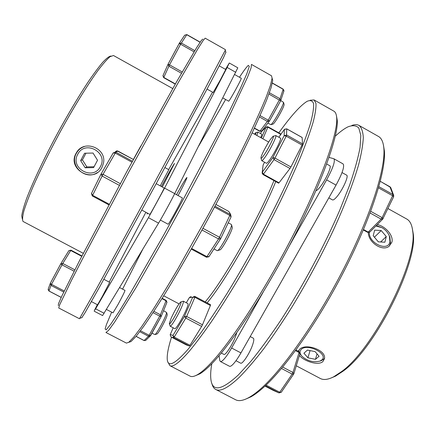<?xml version="1.0" encoding="UTF-8"?>
<svg xmlns="http://www.w3.org/2000/svg" width="435" height="435" viewBox="0 0 435 435"><rect width="100%" height="100%" fill="white"/><g stroke="black" fill="none" stroke-linecap="round" stroke-linejoin="round"><path stroke-width="0.65" d="M263.74 155.447C261.935 157.965 261.005 158.791 260.951 157.921C260.788 156.105 266.65 144.697 270.548 139.227L273.001 136.324C275.507 134.371 268.531 148.83 263.74 155.447M261.038 158.231L261.75 160.684C262.158 160.847 263.18 159.786 264.817 157.508C269.76 150.711 277.269 135.638 275.79 135.541L273.316 136.231M275.79 135.541L280.45 138.145C282.005 138.286 274.528 153.359 269.531 160.124C267.878 162.391 266.834 163.44 266.405 163.266L261.75 160.684M169.427 323.814L170.183 326.217C170.971 327.191 177.986 315.554 181.482 307.436C183.119 303.641 183.733 301.564 183.32 301.194L180.933 301.923M170.183 326.217L174.816 328.648C175.664 329.654 182.711 318.039 186.158 309.905C187.779 306.104 188.371 304.016 187.931 303.63L183.32 301.194M171.172 318.181C175.022 309.997 178.181 304.609 180.639 302.015C181.493 301.596 181.052 303.391 179.323 307.398C175.914 315.283 169.123 326.217 169.34 323.52L171.172 318.181M170.237 334.58L173.206 327.8L170.259 334.548L172.972 335.412L174.304 337.092L190.008 345.308L189.388 346.037L173.712 337.837L170.982 336.902L186.207 344.868L189.388 346.037M368.293 232.578C368.314 242.404 382.381 251.86 389.151 246.226L390.489 243.448L389.831 236.885L388.613 234.394M375.9 225.977L381.908 227.663L376.313 225.558M389.151 246.226L391.908 242.116C393.795 235.384 384.931 225.939 377.281 224.59M319.763 361.153L323.433 359.511L324.515 358.244M299.438 355.395C303.516 361.034 318.126 365.944 322.841 361.632L324.477 358.685C326.429 350.001 305.403 342.921 299.639 349.321L298.345 351.284M331.285 377.928L335.564 376.112L343.373 370.963C374.926 348.593 418.508 261.788 413.147 233.176L412.337 228.592M387.96 208.561L406.774 219.05C410.053 220.866 412.027 224.911 412.695 231.192C418.144 260.19 373.632 348.826 341.584 371.582L333.656 376.813C328.028 379.679 323.558 380.228 320.252 378.461L296.284 365.802M245.623 399.156L250.941 396.818C254.491 394.849 258.499 391.892 262.968 387.944C285.104 368.537 318.801 320.698 345.085 269.047C371.403 217.375 386.024 170.732 384.399 150.934L383.463 145.203M359.022 125.421L378.483 136.459C381.582 138.161 383.382 142.261 383.887 148.748C385.513 168.655 370.68 215.825 343.998 268.188C317.349 320.535 283.239 369.016 260.935 388.624C256.438 392.615 252.403 395.6 248.831 397.579C243.116 400.695 238.695 401.413 235.58 399.743L215.716 389.439C220.208 391.94 228.065 387.895 239.293 377.319C246.65 369.88 254.785 360.392 263.702 348.854C272.952 336.239 282.478 322.123 292.282 306.512C307.224 281.864 320.823 256.639 333.074 230.833C344.547 205.853 353.209 183.331 358.467 165.262C361.354 154.082 362.964 144.871 363.307 137.639C362.959 131.577 361.528 127.504 359.022 125.421C357.113 124.377 354.699 124.399 351.784 125.492M335.303 136.166C339.985 131.816 344.161 128.733 347.842 126.906C352.562 125.035 356.216 125.405 358.799 128.004L360.805 135.339L360.055 147.476C358.13 157.9 354.612 170.574 349.495 185.489L339.735 210.219C324.483 245.639 302.82 286.176 281.233 319.638C270.543 335.651 260.467 349.49 251 361.164L238.266 375.035C221.382 390.559 212.253 391.962 210.877 379.255C210.399 375.177 210.714 369.995 211.807 363.698M211.834 383.333C212.508 386.372 213.802 388.406 215.716 389.439M235.982 360.718L240.626 363.154C242.311 364.59 249.739 353.329 252.572 344.955C253.904 341.051 254.16 338.805 253.333 338.218L250.212 336.57M263.039 292.38L231.599 348.005C228.62 353.236 225.966 357.097 223.633 359.576C222.095 361.17 220.996 361.806 220.333 361.48L219.784 360.463L219.044 355.689M329.045 157.416L333.879 158.753L343.063 163.903C344.759 166.235 342.421 173.304 336.048 185.109L240.946 352.921C237.961 358.141 235.281 361.974 232.899 364.432C231.328 366.004 230.191 366.613 229.484 366.265L220.333 361.48M328.816 197.865L332.465 199.893C333.21 200.241 334.526 199.36 336.413 197.251C342.16 190.998 349.142 175.827 346.63 175.147L342.035 172.575M236.781 332.644L235.699 336.054C232.709 344.362 225.379 355.716 223.905 354.389L221.284 353.013M315.968 190.655C316.702 190.617 317.854 189.671 319.426 187.822C324.983 181.438 332.09 166.29 329.822 165.746L326.696 164M205.238 301.906L206.766 300.03C224.868 278.177 259.57 216.701 273.952 180.59M275.741 181.58C260.94 218.528 226.004 280.211 207.718 302.135L207.098 302.89M171.499 337.174C168.427 346.956 167.002 354.221 167.225 358.957C167.649 367.82 174.691 364.486 188.344 348.952L199.524 334.705C207.995 322.928 217.206 309.122 227.162 293.282C247.433 260.282 268.89 220.675 285.355 185.87L296.3 161.505C302.428 146.747 307.132 134.127 310.411 123.643C312.847 114.546 313.896 107.858 313.564 103.579C312.499 100.654 310.324 99.919 307.034 101.366C300.275 105.564 290.868 116.058 278.824 132.849M310.128 100.257L314.124 99.958L315.968 103.41C316.223 107.543 315.299 113.725 313.195 121.969C310.378 131.386 306.332 142.675 301.058 155.828C295.109 169.927 288.149 185.228 280.178 201.737C267.394 227.494 253.67 252.898 239.011 277.943C229.462 293.853 220.338 308.328 211.627 321.356C203.319 333.335 195.88 343.286 189.317 351.214C179.405 362.594 172.934 367.412 169.906 365.672L167.981 362.154M336.516 116.15L337.283 120.549C338.272 136.03 322.482 181.014 295.126 234.677C267.808 288.313 233.845 340.464 213.389 362.04C207.963 367.803 203.428 371.746 199.79 373.866L195.685 375.617M169.906 365.672L190.019 376.106C191.759 377.036 194.287 376.536 197.599 374.617C201.247 372.485 205.798 368.51 211.269 362.681C231.855 340.877 266.231 288.013 293.929 233.671C321.666 179.291 337.69 133.817 336.717 118.304C336.527 114.481 335.564 112.089 333.835 111.137L314.124 99.958M321.606 360.109L319.991 361.061C313.537 362.708 307.534 361.121 301.982 356.298C299.633 353.59 299.41 351.273 301.319 349.338C307.692 342.883 329.311 354.394 321.606 360.109M298.807 350.273L298.959 351.61M299.938 353.764L301.189 355.319M256.862 135.464L257.895 132.071L255.91 132.631M257.895 132.071L261.68 134.181C261.913 134.355 261.614 135.415 260.782 137.357L260.679 137.59M263.017 174.473L262.126 173.19L262.349 172.119L272.914 157.524L284.164 135.682L286.681 135.024L302.51 143.893L302.064 145.072L286.208 136.193L274.947 158.079L290.912 166.953L302.064 145.072M381.908 227.663C385.41 229.696 387.9 232.486 389.374 236.036L389.95 241.789C388.118 252.115 368.635 243.344 369.299 232.426M232.225 227.108L232.274 227.402C232.665 229.995 222.551 248.717 220.164 249.815L219.784 249.929M214.004 248.94L217.239 250.68L217.701 250.565C220.387 249.331 231.996 227.853 231.556 224.933L231.393 224.487L228.261 222.785M151.945 333.194L155.034 334.597C156.007 333.814 157.769 331.16 160.303 326.636C164.147 319.524 166.252 314.815 166.621 312.515L163.555 310.693M167.187 314.385L167.252 314.603C166.931 316.631 165.099 320.753 161.744 326.962C159.531 330.91 157.987 333.226 157.122 333.917L156.904 333.988M97.282 172.597C85.592 180.862 69.007 165.675 76.353 153.327L76.93 152.348C78.822 149.455 81.427 147.476 84.738 146.416M101.92 167.486C93.933 184.081 66.8 169.552 75.989 153.452L76.565 152.467C84.45 138.868 107.51 148.639 103.296 163.761L101.92 167.486M22.364 219.207L21.75 215.863C22.288 211.91 23.898 206.168 26.584 198.626C32.815 182.194 44.31 157.872 57.822 132.838C68.29 113.763 78.229 97.054 87.647 82.704C93.476 74.135 98.511 67.322 102.758 62.27C106.461 58.317 109.185 56.24 110.925 56.044M172.744 88.561L113.475 55.511L110.006 56.708C106.966 59.35 102.981 63.907 98.06 70.378C87.533 84.809 73.151 108.157 59.252 133.616C48.758 153.163 39.993 170.939 32.946 186.93C28.846 196.647 25.812 204.711 23.843 211.105C22.517 216.434 22.245 219.876 23.028 221.437L83.313 253.333M133.366 159.476L140.826 145.915M58.317 305.62L58.453 303.809L61.977 295.756L79.719 260.271L127.368 170.585L176.61 81.764L196.691 47.551L201.525 40.205L202.971 39.106M205.157 38.155L203.047 40.656L197.708 49.106L177.301 84.276L129.065 171.504L82.204 259.483L71.378 280.559L59.655 304.843L58.714 307.975L79.453 318.735L96.853 288.106L153.403 184.717L198.235 101.649L225.292 50.226L225.482 49.682L205.157 38.155M225.863 52.26L223.574 57.48L210.197 83.145L155.121 185.647L99.18 287.687L84.945 312.885L81.818 317.648M162.331 186.974L174.506 163.419C173.473 164.68 169.095 172.363 161.39 186.463M147.394 213.079L147.041 214.02L147.644 213.21M219.273 65.859L225.738 69.508L220.034 80.448L213.166 92.514L207.049 89.083M164.93 167.546L168.851 169.71L160.238 185.837M103.845 279.281L109.674 282.348L102.394 296.317L97.565 304.799L91.399 301.58M225.488 69.366L229.305 62.993L227.152 67.447L164.571 188.105L148.438 217.685L95.608 308.828L94.379 310.525L97.32 304.674M141.832 210.083L149.852 214.401C149.787 215.374 164.185 188.877 164.18 188.045L156.203 183.646M222.889 97.957L228.696 101.214C229.397 100.615 231.779 96.657 235.835 89.333C239.435 82.699 241.262 79.018 241.311 78.295L234.677 74.554M106.461 309.448L112.997 312.857L118.021 304.495C122.409 296.371 124.742 291.678 125.014 290.417L119.652 287.595M160.374 220.066L168.057 224.199C168.399 225.39 182.787 198.974 182.363 197.92L174.674 193.678M239.467 77.256C243.529 71.057 246.395 67.175 248.07 65.609L248.341 65.37L249.309 66.408L246.716 74.032L240.294 88.577L230.033 109.865L216.293 137.058L181.732 202.297L163.359 235.688L131.017 292.081L119.098 311.612L110.767 324.216L106.162 329.86L105.107 328.996L106.423 324.613L111.648 312.156M122.572 289.134L142.696 249.413M198.599 146.182L225.634 99.495M176.539 194.695C182.455 183.989 185.908 178.252 186.903 177.485L186.93 177.551C186.61 179.128 183.673 185.131 178.116 195.549M284.06 104.302L284.126 104.541C283.941 105.993 282.494 109.201 279.781 114.166C276.665 119.674 274.458 122.969 273.147 124.051L272.914 124.122M267.835 123.138L271 124.676C272.473 123.442 274.996 119.668 278.563 113.366C281.668 107.673 283.326 104.008 283.544 102.361L280.771 100.567M100.409 166.551C108.658 152.538 84.874 139.591 77.745 154.284C69.573 168.372 93.307 181.15 100.409 166.551M97.532 160.249L93.03 153.049L84.58 153.229L80.644 160.607L85.162 167.79L93.596 167.611L97.532 160.249M85.972 153.202L82.427 159.852L86.859 166.909L94.052 166.752M86.859 166.909L85.162 167.79M82.427 159.852L80.644 160.607M209.056 256.53L207.011 256.704L191.661 248.461M206.505 257.243L208.92 256.737L220.703 238.608L220.48 239L218.555 238.935L219.485 237.26L202.933 228.315M231.001 217.032L220.703 238.608L219.485 237.26L230.262 214.477L214.988 206.163M231.083 216.858L230.795 214.906L231.083 216.875L229.897 215.499L214.482 207.109M271.511 75.788L272.092 78.208L270.45 85.331L266.133 97.233C261.924 107.499 256.345 120.011 249.396 134.763C238.092 158.258 223.867 186.001 208.436 214.585L177.823 268.988C168.166 285.344 159.411 299.666 151.554 311.949L141.473 326.913L133.844 337.016L128.765 342.274L126.422 343.106L105.944 332.481L108.658 330.29L114.563 322.188L135.883 287.785L167.149 233.089L184.462 201.574L201.454 169.884L230.278 113.872L247.51 77.245L251.087 67.876L251.446 64.407L271.511 75.788M128.635 342.372L131.033 341.54L136.128 336.32L143.729 326.321C150.01 317.3 157.399 305.941 165.904 292.244C179.307 270.249 194.635 243.567 209.991 215.428C225.216 187.224 239.239 159.835 250.381 136.612C257.226 122.017 262.724 109.631 266.867 99.452L271.114 87.625L272.712 80.513L272.103 78.05M229.305 62.993L237.814 67.811L174.712 193.608C170.384 202.231 162.494 216.652 158.563 223.133L102.584 315.56L94.139 311.155M109.185 282.092L145.888 212.264M168.66 169.585L212.557 92.171M162.929 75.712L163.707 77.669L163.043 75.424L167.992 64.358M179.329 43.288L184.641 35.246L186.865 34.604M181.477 73.27L168.851 66.196L168.089 64.141L179.149 43.554L181.313 43.021L194.798 50.634M81.758 256.324L70.715 250.5L62.781 263.479L60.786 263.789L62.004 264.844L62.781 263.479L74.825 269.803M60.77 263.817L50.319 283.272L50.987 285.409L51.509 284.359L64.239 291.004M68.871 250.642L70.948 250.158L68.757 250.816L60.867 263.653M50.139 283.756L48.29 288.889L48.943 290.977L61.221 297.371M100.942 174.272L91.513 193.374L92.59 195.282L109.239 204.222M119.369 185.364L102.122 176.044L103.041 174.332L101.007 174.13L102.122 176.044L92.302 195.973L108.891 204.874M101.056 174.049L113.209 152.935L115.237 153.093L103.041 174.332L120.294 183.657M146.111 340.018L145.616 340.491L144.132 340.523L136.106 336.347M161.956 298.638L166.105 300.824L166.871 302.521M161.151 316.566L150.026 336.228L148.509 336.26L144.077 340.556L136.073 336.391M166.208 300.427L160.412 314.761L161.157 316.56L166.964 302.292L166.208 300.427L162.168 298.29M259.45 116.966L267.443 121.447L269.227 121.332L261.745 131.044L259.815 131.332L261.968 130.75M283.821 91.279L283.174 89.131M254.41 128.037L260 131.158L268.226 120.19L269.493 120.973L280.657 100.817L280.836 100.3L280.015 98.745L269.395 92.753M374.671 230.12L381.196 230.539L386.285 236.553L384.883 242.219L378.319 241.838L373.192 235.754L374.671 230.12M374.41 237.205L381.196 230.539M380.652 241.974L386.285 236.553M279.02 182.809L289.976 168.481L274.023 159.618L263.414 174.185L279.02 182.809L278.617 183.168L263.034 174.56L263.414 174.185L262.349 172.119L263.104 165.061L262.207 172.407M302.51 143.893L302.14 137.52L286.757 128.89L286.551 135.459L286.208 136.193L284.164 135.682L284.316 129.532L286.681 128.847M290.912 166.953L289.976 168.481M272.914 157.524L274.947 158.079L274.023 159.618L272.914 157.524M263.001 165.262L264.562 162.244M254.486 134.138L255.742 132.68C256.15 132.452 256.041 133.11 255.416 134.654M307.447 350.083L315.076 351.605L319.083 356.265L315.467 359.337L307.931 357.809L303.918 353.209L307.447 350.083M310.052 350.605L307.931 357.809M317.033 353.883L315.467 359.337M279.988 135.611L280.542 134.257L267.873 127.167L267.976 126.781L266.465 126.841L261.604 131.511M280.553 133.898L280.542 134.257M195.092 296.529L210.562 304.728L210.382 305.511L194.869 297.284L186.642 316.457L202.476 324.804L210.382 305.511M202.476 324.804L201.65 326.419L185.805 318.077L173.712 337.837L172.972 335.412L184.44 316.408L185.805 318.077L186.642 316.457L184.44 316.408L192.694 297.268L189.442 297.513L186.289 302.765L189.448 297.486M190.008 345.308L201.65 326.419M333.879 158.753C335.428 161.004 333.009 168.041 326.625 179.867L289.275 245.96M293.685 374.16L292.184 374.1L292.967 372.485L282.674 367.064M281.255 392.283L278.993 392.903L279.748 392.261L266.062 385.1M293.853 373.806L281.179 392.397L279.748 392.261L292.184 374.1L281.499 368.472M273.403 390.461L265.013 386.079L278.993 392.903L265.35 385.763M383.11 218.647L382.12 217.647L370.718 211.312M393.61 196.816L392.647 195.777L392.957 194.543L378.852 186.642M393.773 195.668L392.957 194.543L389.885 186.729M390.831 187.844L390.054 186.827L380.282 181.346M170.167 334.771L170.977 336.902L186.207 344.868M189.535 297.355L191.166 296.599M194.472 296.327L195.081 296.518L194.472 296.327L192.694 297.268L194.869 297.284L195.081 296.518L210.562 304.728M261.538 131.626L260.445 133.491L261.544 131.615L266.079 127.21M378.504 187.86L392.647 195.777L382.12 217.647L381.125 219.12L368.189 232.089L369.897 231.975M231.599 348.005L240.946 352.921M272.305 83.15L283.169 89.295L280.015 98.745L268.226 120.19L260.054 115.607M48.976 290.993L50.987 285.409L63.733 292.054M202.009 230.001L218.555 238.935L206.522 257.27L191.297 249.103M215.907 204.445L228.761 211.448L230.795 214.906L229.664 212.639M215.912 204.439L228.739 211.432M235.797 72.33L227.152 67.447M174.712 193.608L164.571 188.105M158.563 223.133L148.438 217.685M104.144 313.282L95.608 308.828M175.387 83.911L163.788 77.43L169.53 64.858L168.089 64.141M179.149 43.554L180.617 44.234L186.762 34.713L200.084 42.26M194.07 51.83L180.617 44.234L169.53 64.858L182.221 71.971M50.319 283.272L51.509 284.359L62.004 264.844L74.113 271.206M115.128 151.951L116.504 150.912L117.928 151.07L115.83 152.174L132.457 161.227M91.437 193.526L92.323 195.962M113.258 152.854L115.83 152.174L115.237 153.093L131.935 162.184M133.398 159.498L117.042 150.842M153.028 312.635L159.727 316.153L160.412 314.761L153.876 311.329M139.782 331.709L148.509 336.26L149.134 335.282L140.489 330.769M150.581 335.651L161.157 316.56L159.727 316.153L149.134 335.282L150.581 335.651L145.616 340.491L144.072 340.491M272.337 82.993L283.185 89.137L283.968 90.828L280.657 100.817L268.922 94.069M302.113 137.46L286.741 128.836L284.49 129.271L278.84 137.242L284.343 129.478M326.625 179.867L336.048 185.109M295.463 350.621L299.046 352.524L299.057 351.659L295.92 350.001M295.925 350.001L299.057 351.659L299.96 353.682L293.902 373.643L292.967 372.485L299.046 352.524L299.911 353.845M382.86 219.012L381.125 219.12L370.093 212.992M367.575 232.246L368.189 232.089L363.508 229.501M261.402 137.993L265.992 127.357L267.873 127.167L262.876 138.814M335.564 376.112L333.656 376.813M250.941 396.818L248.831 397.579M337.283 120.549L336.717 118.304M319.991 361.061L321.585 360.599M301.292 355.466L301.047 355.172M232.274 227.402L231.556 224.933M220.164 249.815L217.701 250.565M157.122 333.917L155.034 334.597M48.106 289.503L48.932 291.031L61.199 297.42M225.944 52.559L225.292 50.226M82.112 317.555L79.806 318.279M284.126 104.541L283.544 102.361M273.147 124.051L271 124.676M268.683 142.055L252.164 132.844M179.03 303.88L163.718 295.795M272.712 80.513L272.092 78.208M131.033 341.54L128.765 342.274M76.565 152.467L76.93 152.348M200.171 42.13L186.86 34.593L184.679 35.186M163.707 77.669L175.267 84.124M70.948 250.158L81.949 255.965M117.939 151.07L133.404 159.493M167.252 314.603L166.621 312.515M259.815 131.332L254.306 128.26M280.657 100.817L269.493 120.973M389.374 236.036L389.831 236.885M263.093 165.072L264.556 162.239M199.79 373.866L197.599 374.617M384.399 150.934L383.887 148.748M413.147 233.176L412.695 231.192M298.388 351.306L298.584 350.67M273.272 390.396L279.074 392.941M380.288 181.303L390.684 187.458L393.604 195.19L393.648 196.74L382.68 219.191L369.723 232.149L367.651 232.366L363.312 229.968M170.172 334.732L170.977 336.902M267.976 126.781L280.635 133.866"/></g></svg>

